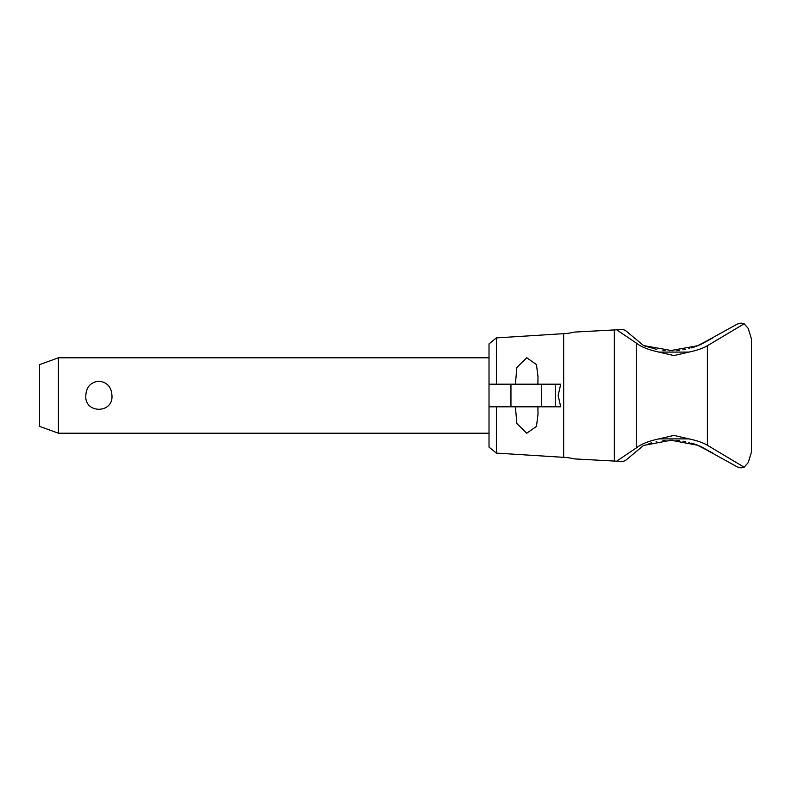 <?xml version="1.0" encoding="UTF-8"?>
<svg xmlns="http://www.w3.org/2000/svg" width="791" height="791" viewBox="0 0 791 791"><rect width="100%" height="100%" fill="white"/><g stroke="black" fill="none" stroke-linecap="round" stroke-linejoin="round"><path stroke-width="1.19" d="M673.912 435.416L688.892 438.896C696.663 440.468 702.833 442.584 707.391 445.254L707.391 345.736C702.833 348.396 696.663 350.522 688.872 352.094L673.912 355.564L658.943 352.094C648.363 349.82 640.799 346.784 636.241 342.997L616.604 329.807L574.563 332.082L614.33 329.936L614.33 461.064L616.585 461.193L636.241 447.993C641.313 443.978 648.877 440.953 658.933 438.896L673.912 435.416M555.252 384.189L555.252 406.811L560.72 406.811L558.149 395.5L560.72 384.189L510.956 384.189L510.956 406.811L489.016 406.811L489.016 447.103L496.382 453.105L496.382 406.811M699.916 344.945L713.423 337.569L696.387 346.329M694.231 347.071L691.621 347.872M689.623 348.416L688.832 348.613M685.748 349.296L682.92 349.81M679.271 350.314L676.275 350.581M676.275 440.419L679.271 440.686M682.92 441.19L685.748 441.704M688.832 442.387L689.623 442.594M691.621 443.128L694.231 443.929M696.387 444.671L713.423 453.431L699.916 446.055M496.382 453.105L563.667 457.336A60.334 60.334 0 0 1 574.563 458.918L614.33 461.064L574.563 458.918M574.563 332.082A60.334 60.334 0 0 1 563.667 333.664L563.667 457.336M748.246 328.443L744.153 323.776L741.029 323.104L737.321 324.073L698.226 345.637L669.562 350.759M672.548 350.749L643.538 345.548L625.295 330.351L622.675 329.481L616.604 329.807M616.585 461.193L622.675 461.519L625.295 460.649L643.538 445.452L670.995 440.231L698.226 445.363L737.321 466.927L741.029 467.896L744.153 467.214L748.246 462.557M669.562 440.241L672.548 440.251M537.88 406.811L538.028 413.99L536.456 426.428L526.717 433.25L516.839 423.501L515.416 406.811M515.416 384.189L516.839 367.499L526.717 357.75L536.456 364.572L538.028 377.01L537.88 384.189M58.405 433.211L39.55 426.349L39.55 364.651L58.405 357.789L58.405 433.211L489.016 433.211M85.823 395.5C86.328 386.977 90.678 382.201 98.885 381.173C107.092 382.201 111.442 386.977 111.946 395.5C113.439 413.851 84.33 413.851 85.823 395.5M510.956 406.811L541.558 406.811L541.558 384.189M510.956 384.189L489.016 384.189L489.016 343.897L496.382 337.895L563.667 333.664M555.252 406.811L541.558 406.811M489.016 406.811L489.016 384.189M496.382 384.189L496.382 337.895M648.936 443.563L651.389 442.851M656.065 441.734L656.708 441.605M662.907 440.666L665.676 440.419M748.197 462.695L751.45 452.047L748.197 462.695M751.45 452.056L751.45 338.944M748.197 328.305L751.45 338.953L748.197 328.305M665.676 350.581L662.927 350.334M656.718 349.395L644.724 346.003M744.153 323.776L707.391 345.736M707.391 445.254L744.153 467.214M636.241 447.993L636.241 342.997M658.943 352.094L688.882 352.094M658.933 438.896L688.892 438.896M58.405 357.789L489.016 357.789"/></g></svg>
